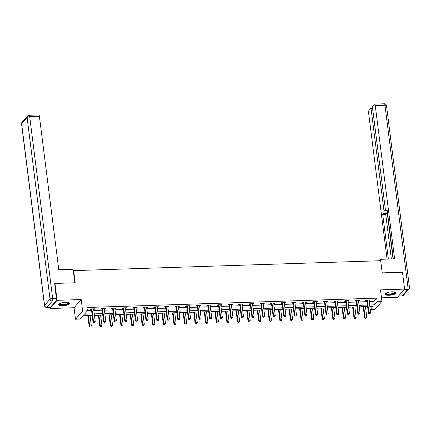 <?xml version="1.0" encoding="UTF-8"?>
<svg xmlns="http://www.w3.org/2000/svg" width="431" height="431" viewBox="0 0 431 431"><rect width="100%" height="100%" fill="white"/><g stroke="black" fill="none" stroke-linecap="round" stroke-linejoin="round"><path stroke-width="0.65" d="M62.533 305.805A5.544 1.605 172.8 0 0 69.542 303.381A5.544 1.605 172.8 0 0 65.544 302.352A5.544 1.605 172.8 0 0 58.535 304.771A5.544 1.605 172.8 0 0 62.533 305.805M388.999 295.267A5.544 1.605 172.8 0 0 396.008 292.848A5.544 1.605 172.8 0 0 392.011 291.814A5.544 1.605 172.8 0 0 385.002 294.238A5.544 1.605 172.8 0 0 388.999 295.267M92.191 315.449L83.145 315.74L80.252 319.064L75.5 319.215L82.639 311.02L87.396 310.87L84.498 314.194L92.002 313.951M49.797 307.341L49.948 308.515L74.051 307.734L75.5 319.215M381.5 297.816L397.463 297.298L404.601 289.104L380.498 289.885L381.947 301.366L374.808 309.555L370.251 309.706M54.516 283.943L54.952 283.436L57.086 300.321L49.948 308.515M54.952 283.436L75.188 282.784L73.653 270.63L380.697 260.717L382.232 272.877L402.468 272.225L404.601 289.104M73.653 270.63L73.329 270.997M369.227 301.614L373.871 301.463L376.769 298.139L86.965 307.492L87.396 310.87M87.374 310.708L91.577 310.573M93.823 310.498L102.169 310.228M104.415 310.158L112.76 309.889M115.007 309.814L123.352 309.55M125.604 309.474L133.944 309.205M136.196 309.135L144.541 308.865M146.788 308.79L155.133 308.521M157.38 308.451L165.725 308.181M167.971 308.106L176.317 307.836M178.563 307.766L186.909 307.497M189.155 307.422L197.5 307.152M199.747 307.082L208.092 306.813M210.344 306.737L218.684 306.468M220.936 306.398L229.281 306.129M231.528 306.058L239.873 305.789M242.12 305.714L250.465 305.444M252.711 305.374L261.057 305.105M263.303 305.029L271.649 304.76M273.895 304.69L282.24 304.421M284.487 304.345L292.832 304.076M295.084 304.006L303.424 303.736M305.676 303.661L314.021 303.392M316.268 303.322L324.613 303.052M326.86 302.977L335.205 302.707M337.451 302.637L345.797 302.368M348.043 302.298L356.389 302.029M358.635 301.953L366.98 301.684M369.087 300.488L369.728 300.466L370.207 299.911L366.135 300.046L365.65 300.596L366.749 300.563M358.495 300.827L359.131 300.806L359.616 300.256L355.543 300.385L355.058 300.94L356.157 300.903M347.903 301.172L348.539 301.15L349.024 300.596L344.951 300.73L344.466 301.28L345.565 301.247M337.311 301.511L337.947 301.49L338.432 300.94L334.354 301.07L333.874 301.625L334.973 301.587M326.72 301.856L327.355 301.835L327.84 301.28L323.762 301.409L323.282 301.964L324.381 301.932M316.122 302.196L316.763 302.174L317.243 301.619L313.17 301.754L312.69 302.309L313.79 302.271M305.531 302.54L306.172 302.519L306.651 301.964L302.578 302.093L302.099 302.648L303.198 302.616M294.939 302.88L295.58 302.858L296.059 302.303L291.986 302.438L291.501 302.993L292.601 302.955M284.347 303.219L284.983 303.203L285.467 302.648L281.395 302.777L280.91 303.332L282.009 303.295M273.755 303.564L274.391 303.543L274.876 302.988L270.803 303.122L270.318 303.672L271.417 303.639M263.163 303.903L263.799 303.882L264.284 303.332L260.211 303.462L259.726 304.017L260.825 303.979M252.571 304.248L253.207 304.227L253.692 303.672L249.614 303.807L249.134 304.356L250.233 304.324M241.98 304.588L242.615 304.566L243.1 304.017L239.022 304.146L238.542 304.701L239.641 304.663M231.382 304.932L232.023 304.911L232.503 304.356L228.43 304.485L227.951 305.04L229.05 305.008M220.791 305.272L221.432 305.25L221.911 304.701L217.838 304.83L217.359 305.385L218.458 305.347M210.199 305.617L210.84 305.595L211.319 305.04L207.246 305.17L206.761 305.724L207.861 305.692M199.607 305.956L200.243 305.935L200.727 305.38L196.655 305.514L196.17 306.069L197.269 306.032M189.015 306.296L189.651 306.279L190.136 305.724L186.063 305.854L185.578 306.409L186.677 306.371M178.423 306.64L179.059 306.619L179.544 306.064L175.471 306.199L174.986 306.753L176.085 306.716M167.831 306.98L168.467 306.964L168.952 306.409L164.874 306.538L164.394 307.093L165.493 307.055M157.24 307.325L157.875 307.303L158.36 306.748L154.282 306.883L153.802 307.432L154.901 307.4M146.642 307.664L147.283 307.642L147.763 307.093L143.69 307.222L143.211 307.777L144.31 307.739M136.051 308.009L136.692 307.987L137.171 307.432L133.098 307.567L132.613 308.117L133.712 308.084M125.459 308.348L126.1 308.327L126.579 307.777L122.506 307.906L122.021 308.461L123.121 308.424M114.867 308.693L115.503 308.671L115.987 308.117L111.915 308.246L111.43 308.801L112.529 308.768M104.275 309.032L104.911 309.011L105.396 308.461L101.323 308.591L100.838 309.146L101.937 309.108M93.683 309.377L94.319 309.356L94.804 308.801L90.731 308.93L90.246 309.485L91.345 309.453M74.051 307.734L81.19 299.545L57.086 300.321M81.19 299.545L82.639 311.02M376.769 298.139L377.195 301.517L381.947 301.366M370.229 309.512L372.95 306.387L369.846 306.489M367.6 306.56L359.255 306.829M357.003 306.904L348.663 307.174M346.411 307.244L338.066 307.513M335.819 307.589L327.474 307.858M325.227 307.928L316.882 308.197M314.635 308.273L306.29 308.542M304.044 308.612L295.698 308.882M293.452 308.957L285.106 309.226M282.86 309.296L274.515 309.566M272.263 309.636L263.923 309.905M261.671 309.981L253.326 310.25M251.079 310.32L242.734 310.589M240.487 310.665L232.142 310.934M229.895 311.004L221.55 311.274M219.304 311.349L210.958 311.618M208.712 311.688L200.367 311.958M198.12 312.033L189.775 312.303M187.523 312.373L179.183 312.642M176.931 312.712L168.586 312.981M166.339 313.057L157.994 313.326M155.747 313.396L147.402 313.666M145.155 313.741L136.81 314.01M134.564 314.08L126.218 314.35M123.972 314.425L115.627 314.695M113.38 314.765L105.035 315.034M102.783 315.109L94.437 315.379M369.658 304.986L374.297 304.841L377.195 301.517M94.249 313.876L102.594 313.606M104.841 313.536L113.186 313.267M115.438 313.192L123.778 312.922M126.03 312.852L134.375 312.583M136.622 312.507L144.967 312.238M147.213 312.168L155.559 311.899M157.805 311.823L166.15 311.554M168.397 311.484L176.742 311.214M178.989 311.144L187.334 310.875M189.581 310.799L197.926 310.53M200.178 310.46L208.523 310.191M210.77 310.115L219.115 309.846M221.362 309.776L229.707 309.506M231.953 309.431L240.299 309.162M242.545 309.092L250.89 308.822M253.137 308.747L261.482 308.477M263.729 308.407L272.074 308.138M274.321 308.063L282.666 307.793M284.918 307.723L293.263 307.454M295.51 307.384L303.855 307.114M306.102 307.039L314.447 306.77M316.693 306.7L325.039 306.43M327.285 306.355L335.63 306.085M337.877 306.015L346.222 305.746M348.469 305.671L356.814 305.401M359.066 305.331L367.406 305.062M373.871 301.463L374.297 304.841M369.658 299.933L369.728 300.466M359.066 300.272L359.131 300.806M348.474 300.612L348.539 301.15M337.882 300.957L337.947 301.49M327.285 301.296L327.355 301.835M316.693 301.641L316.763 302.174M306.102 301.98L306.172 302.519M295.51 302.325L295.58 302.858M284.918 302.664L284.983 303.203M274.326 303.009L274.391 303.543M263.734 303.349L263.799 303.882M253.142 303.688L253.207 304.227M242.545 304.033L242.615 304.566M231.953 304.372L232.023 304.911M221.362 304.717L221.432 305.25M210.77 305.056L210.84 305.595M200.178 305.401L200.243 305.935M189.586 305.741L189.651 306.279M178.994 306.085L179.059 306.619M168.402 306.425L168.467 306.964M157.805 306.77L157.875 307.303M147.213 307.109L147.283 307.642M136.622 307.448L136.692 307.987M126.03 307.793L126.1 308.327M115.438 308.133L115.503 308.671M104.846 308.477L104.911 309.011M94.254 308.817L94.319 309.356M367.368 300.359L366.883 300.908L368.435 313.202L368.92 312.647L367.368 300.359A0.711 0.646 41.1 0 0 367.287 300.105L367.234 300.008M369.394 313.676L370.073 313.655L369.394 313.676L368.92 312.647L370.617 312.594L369.065 300.305A0.711 0.646 41.1 0 1 369.081 300.046L369.108 299.949M366.883 300.908A0.711 0.646 41.1 0 0 366.803 300.66L366.469 300.035M368.435 313.202L369.2 313.897M370.073 313.655L370.617 312.594M363.198 306.705L364.578 317.631L365.057 317.076L366.759 317.022L365.445 306.63M363.748 306.683L365.057 317.076L365.343 318.326L366.215 318.083L365.536 318.105M366.759 317.022L366.215 318.083M365.343 318.326L364.578 317.631M395.033 292.099A4.8 1.385 -7.2 0 1 391.601 294.222A4.8 1.385 -7.2 0 1 385.767 293.269M385.987 293.145A4.445 1.282 172.8 0 0 385.987 293.22A4.445 1.282 172.8 0 0 391.472 293.797A4.445 1.282 172.8 0 0 394.807 292.105A4.445 1.282 172.8 0 0 394.785 292.029M385.066 293.926A5.511 1.595 172.8 0 0 391.774 294.405A5.511 1.595 172.8 0 0 395.873 292.557M68.567 302.632A4.8 1.385 -7.2 0 1 65.135 304.76A4.8 1.385 -7.2 0 1 59.3 303.807M59.516 303.677A4.445 1.282 172.8 0 0 59.521 303.758A4.445 1.282 172.8 0 0 65.006 304.329A4.445 1.282 172.8 0 0 68.34 302.643A4.445 1.282 172.8 0 0 68.319 302.567M58.6 304.458A5.511 1.595 172.8 0 0 65.307 304.938A5.511 1.595 172.8 0 0 69.407 303.095M380.471 260.728L380.293 259.327L379.172 260.771M380.293 259.327L394.618 258.864L375.256 105.568A2.133 0.63 -91.8 0 0 374.604 104.103A2.133 0.63 -91.8 0 0 374.42 104.205L372.95 105.891A2.133 0.63 -91.8 0 0 372.626 108.58L385.341 209.202A2.133 0.63 -91.8 0 0 385.987 210.667A2.133 0.63 -91.8 0 0 386.176 210.565L387.21 210.533M393.32 258.907L387.081 209.525L386.176 210.565M372.82 110.099L371.258 110.153A2.133 0.63 -91.8 0 0 370.612 108.682A2.133 0.63 -91.8 0 0 370.423 108.79L368.958 110.471A2.133 0.63 -91.8 0 0 368.634 113.164L387.07 259.112M383.649 213.464A2.133 0.63 -91.8 0 0 383.973 210.775L386.957 210.678A2.133 0.63 88.2 0 1 386.634 213.367L383.649 213.464L382.739 214.503L388.369 259.069M371.258 110.153L383.973 210.775M386.957 210.678L393.05 258.918M386.634 213.367L385.729 214.406L391.359 258.972M385.729 214.406L382.739 214.503M74.822 282.795L73.108 269.24L58.783 269.704L39.415 116.408L29.707 116.72L52.657 298.381L56.321 298.263L54.694 283.738M50.54 307.217L55.998 300.951L52.334 301.07L46.871 307.335L50.54 307.217A2.133 0.63 88.2 0 1 50.352 307.325L46.683 307.443A2.133 0.63 -91.8 0 0 46.871 307.335A2.133 1.945 41.1 0 1 44.576 305.38L50.039 299.109L27.088 117.447L21.631 123.713L44.576 305.38A2.133 0.614 172.8 0 0 44.501 305.579A2.133 2.133 0 0 0 46.683 307.443M22.056 122.248A2.133 2.133 0 0 0 21.55 123.918A2.133 0.614 172.8 0 1 21.631 123.713A2.133 1.945 -138.9 0 1 22.056 122.248L27.519 115.982A2.133 1.945 41.1 0 0 27.088 117.447A2.133 0.614 172.8 0 1 29.707 116.72A2.133 0.63 -91.8 0 0 29.06 115.249L38.768 114.937A2.133 0.63 88.2 0 1 39.415 116.408M56.321 298.263A2.133 0.63 88.2 0 1 55.998 300.951M356.776 300.698L356.292 301.253L357.843 313.542L358.328 312.992L356.776 300.698A0.711 0.646 41.1 0 0 356.696 300.45L356.642 300.353M358.802 314.016L359.481 313.994L358.802 314.016L358.328 312.992L360.025 312.933L358.473 300.644A0.711 0.646 41.1 0 1 358.49 300.391L358.517 300.288M356.292 301.253A0.711 0.646 41.1 0 0 356.211 301L355.871 300.375M357.843 313.542L358.608 314.237M359.481 313.994L360.025 312.933M346.179 301.043L345.7 301.592L347.251 313.887L347.736 313.332L346.179 301.043A0.711 0.646 41.1 0 0 346.098 300.79L346.05 300.693M348.21 314.361L348.889 314.339L348.21 314.361L347.736 313.332L349.433 313.278L347.876 300.983A0.711 0.646 41.1 0 1 347.898 300.73L347.925 300.633M345.7 301.592A0.711 0.646 41.1 0 0 345.619 301.344L345.279 300.719M347.251 313.887L348.016 314.582M348.889 314.339L349.433 313.278M352.606 307.044L353.986 317.97L354.465 317.421L356.162 317.361L354.853 306.974M353.156 307.028L354.465 317.421L354.751 318.665L355.623 318.423L354.945 318.444M356.162 317.361L355.623 318.423M354.751 318.665L353.986 317.97M342.009 307.389L343.394 318.315L343.873 317.76L345.57 317.706L344.261 307.314M342.564 307.368L343.873 317.76L344.159 319.01L345.026 318.768L344.347 318.789M345.57 317.706L345.026 318.768M344.159 319.01L343.394 318.315M335.587 301.382L335.108 301.937L336.659 314.226L337.139 313.671L335.587 301.382A0.711 0.646 41.1 0 0 335.507 301.134L335.453 301.032M337.618 314.7L338.297 314.678L337.618 314.7L337.139 313.671L338.841 313.617L337.284 301.328A0.711 0.646 41.1 0 1 337.306 301.075L337.333 300.973M335.108 301.937A0.711 0.646 41.1 0 0 335.027 301.684L334.688 301.059M336.659 314.226L337.425 314.921M338.297 314.678L338.841 313.617M324.996 301.727L324.516 302.276L326.068 314.571L326.547 314.016L324.996 301.727A0.711 0.646 41.1 0 0 324.915 301.474L324.861 301.377M327.027 315.045L327.705 315.023L327.027 315.045L326.547 314.016L328.244 313.962L326.693 301.668A0.711 0.646 41.1 0 1 326.709 301.414L326.741 301.317M324.516 302.276A0.711 0.646 41.1 0 0 324.435 302.029L324.096 301.398M326.068 314.571L326.833 315.266M327.705 315.023L328.244 313.962M314.404 302.066L313.919 302.621L315.476 314.91L315.955 314.355L314.404 302.066A0.711 0.646 41.1 0 0 314.323 301.813L314.269 301.716M316.429 315.384L317.108 315.363L316.429 315.384L315.955 314.355L317.652 314.301L316.101 302.012A0.711 0.646 41.1 0 1 316.117 301.759L316.144 301.657M313.919 302.621A0.711 0.646 41.1 0 0 313.838 302.368L313.504 301.743M315.476 314.91L316.241 315.605M317.108 315.363L317.652 314.301M331.417 307.729L332.797 318.654L333.282 318.1L334.979 318.046L333.664 307.659M331.967 307.712L333.282 318.1L333.562 319.349L334.434 319.107L333.756 319.129M334.979 318.046L334.434 319.107M333.562 319.349L332.797 318.654M320.826 308.073L322.205 318.999L322.69 318.444L324.387 318.39L323.072 307.998M321.375 308.052L322.69 318.444L322.97 319.694L323.843 319.452L323.164 319.473M324.387 318.39L323.843 319.452M322.97 319.694L322.205 318.999M310.234 308.413L311.613 319.339L312.098 318.784L313.795 318.73L312.48 308.343M310.783 308.397L312.098 318.784L312.378 320.034L313.251 319.791L312.572 319.813M313.795 318.73L313.251 319.791M312.378 320.034L311.613 319.339M303.812 302.406L303.327 302.961L304.884 315.255L305.363 314.7L303.812 302.406A0.711 0.646 41.1 0 0 303.731 302.158L303.677 302.061M305.838 315.729L306.516 315.702L305.838 315.729L305.363 314.7L307.061 314.646L305.509 302.352A0.711 0.646 41.1 0 1 305.525 302.099L305.552 302.002M303.327 302.961A0.711 0.646 41.1 0 0 303.246 302.713L302.912 302.083M304.884 315.255L305.649 315.95M306.516 315.702L307.061 314.646M299.642 308.752L301.021 319.683L301.506 319.129L303.203 319.075L301.889 308.682M300.192 308.736L301.506 319.129L301.786 320.378L302.659 320.131L301.98 320.158M303.203 319.075L302.659 320.131M301.786 320.378L301.021 319.683M293.22 302.751L292.735 303.305L294.287 315.594L294.772 315.039L293.22 302.751A0.711 0.646 41.1 0 0 293.139 302.497L293.085 302.4M295.246 316.068L295.925 316.047L295.246 316.068L294.772 315.039L296.469 314.986L294.917 302.697A0.711 0.646 41.1 0 1 294.933 302.443L294.96 302.341M292.735 303.305A0.711 0.646 41.1 0 0 292.654 303.052L292.32 302.427M294.287 315.594L295.052 316.289M295.925 316.047L296.469 314.986M289.05 309.097L290.429 320.023L290.914 319.468L292.611 319.414L291.297 309.022M289.6 309.081L290.914 319.468L291.194 320.718L292.067 320.475L291.388 320.497M292.611 319.414L292.067 320.475M291.194 320.718L290.429 320.023M282.628 303.09L282.143 303.645L283.695 315.934L284.18 315.384L282.628 303.09A0.711 0.646 41.1 0 0 282.547 302.842L282.494 302.745M284.654 316.408L285.333 316.386L284.654 316.408L284.18 315.384L285.877 315.33L284.325 303.036A0.711 0.646 41.1 0 1 284.341 302.783L284.368 302.681M282.143 303.645A0.711 0.646 41.1 0 0 282.063 303.397L281.723 302.767M283.695 315.934L284.46 316.634M285.333 316.386L285.877 315.33M278.458 309.436L279.838 320.362L280.317 319.813L282.014 319.759L280.705 309.366M279.008 309.42L280.317 319.813L280.603 321.063L281.475 320.815L280.796 320.836M282.014 319.759L281.475 320.815M280.603 321.063L279.838 320.362M272.036 303.435L271.552 303.99L273.103 316.279L273.588 315.724L272.036 303.435A0.711 0.646 41.1 0 0 271.95 303.182L271.902 303.085M274.062 316.753L274.741 316.731L274.062 316.753L273.588 315.724L275.285 315.67L273.733 303.381A0.711 0.646 41.1 0 1 273.75 303.128L273.777 303.025M271.552 303.99A0.711 0.646 41.1 0 0 271.471 303.736L271.131 303.112M273.103 316.279L273.868 316.974M274.741 316.731L275.285 315.67M267.866 309.781L269.246 320.707L269.725 320.152L271.422 320.098L270.113 309.706M268.416 309.765L269.725 320.152L270.011 321.402L270.883 321.16L270.205 321.181M271.422 320.098L270.883 321.16M270.011 321.402L269.246 320.707M261.439 303.774L260.96 304.329L262.511 316.618L262.996 316.068L261.439 303.774A0.711 0.646 41.1 0 0 261.358 303.526L261.31 303.429M263.47 317.092L264.149 317.071L263.47 317.092L262.996 316.068L264.693 316.009L263.136 303.72A0.711 0.646 41.1 0 1 263.158 303.467L263.185 303.365M260.96 304.329A0.711 0.646 41.1 0 0 260.879 304.076L260.539 303.451M262.511 316.618L263.276 317.313M264.149 317.071L264.693 316.009M257.269 310.121L258.654 321.047L259.133 320.497L260.83 320.438L259.521 310.051M257.819 310.104L259.133 320.497L259.419 321.741L260.286 321.499L259.607 321.521M260.83 320.438L260.286 321.499M259.419 321.741L258.654 321.047M250.847 304.119L250.368 304.669L251.919 316.963L252.399 316.408L250.847 304.119A0.711 0.646 41.1 0 0 250.767 303.866L250.713 303.769M252.878 317.437L253.557 317.415L252.878 317.437L252.399 316.408L254.101 316.354L252.544 304.06A0.711 0.646 41.1 0 1 252.566 303.807L252.593 303.71M250.368 304.669A0.711 0.646 41.1 0 0 250.287 304.421L249.948 303.796M251.919 316.963L252.685 317.658M253.557 317.415L254.101 316.354M246.677 310.465L248.057 321.391L248.542 320.836L250.239 320.783L248.924 310.39M247.227 310.444L248.542 320.836L248.822 322.086L249.694 321.844L249.016 321.865M250.239 320.783L249.694 321.844M248.822 322.086L248.057 321.391M240.256 304.458L239.776 305.013L241.328 317.302L241.807 316.747L240.256 304.458A0.711 0.646 41.1 0 0 240.175 304.211L240.121 304.108M242.287 317.776L242.965 317.755L242.287 317.776L241.807 316.747L243.504 316.693L241.953 304.405A0.711 0.646 41.1 0 1 241.969 304.151L242.001 304.049M239.776 305.013A0.711 0.646 41.1 0 0 239.695 304.76L239.356 304.135M241.328 317.302L242.093 317.997M242.965 317.755L243.504 316.693M236.086 310.805L237.465 321.731L237.95 321.181L239.647 321.122L238.332 310.735M236.635 310.789L237.95 321.181L238.23 322.426L239.103 322.183L238.424 322.205M239.647 321.122L239.103 322.183M238.23 322.426L237.465 321.731M229.664 304.803L229.179 305.353L230.736 317.647L231.215 317.092L229.664 304.803A0.711 0.646 41.1 0 0 229.583 304.55L229.529 304.453M231.689 318.121L232.368 318.1L231.689 318.121L231.215 317.092L232.912 317.038L231.361 304.744A0.711 0.646 41.1 0 1 231.377 304.491L231.404 304.394M229.179 305.353A0.711 0.646 41.1 0 0 229.098 305.105L228.764 304.48M230.736 317.647L231.501 318.342M232.368 318.1L232.912 317.038M225.494 311.15L226.873 322.076L227.358 321.521L229.055 321.467L227.74 311.074M226.043 311.128L227.358 321.521L227.638 322.771L228.511 322.528L227.832 322.55M229.055 321.467L228.511 322.528M227.638 322.771L226.873 322.076M219.072 305.143L218.587 305.698L220.144 317.986L220.624 317.431L219.072 305.143A0.711 0.646 41.1 0 0 218.991 304.895L218.937 304.792M221.098 318.461L221.776 318.439L221.098 318.461L220.624 317.431L222.321 317.378L220.769 305.089A0.711 0.646 41.1 0 1 220.785 304.836L220.812 304.733M218.587 305.698A0.711 0.646 41.1 0 0 218.506 305.444L218.172 304.819M220.144 317.986L220.904 318.681M221.776 318.439L222.321 317.378M214.902 311.489L216.281 322.415L216.766 321.86L218.463 321.806L217.149 311.419M215.452 311.473L216.766 321.86L217.046 323.11L217.919 322.867L217.24 322.889M218.463 321.806L217.919 322.867M217.046 323.11L216.281 322.415M208.48 305.482L207.995 306.037L209.547 318.331L210.032 317.776L208.48 305.482A0.711 0.646 41.1 0 0 208.399 305.234L208.345 305.137M210.506 318.805L211.185 318.778L210.506 318.805L210.032 317.776L211.729 317.722L210.177 305.428A0.711 0.646 41.1 0 1 210.193 305.175L210.22 305.078M207.995 306.037A0.711 0.646 41.1 0 0 207.914 305.789L207.58 305.159M209.547 318.331L210.312 319.026M211.185 318.778L211.729 317.722M204.31 311.834L205.689 322.76L206.174 322.205L207.871 322.151L206.557 311.758M204.86 311.812L206.174 322.205L206.454 323.455L207.327 323.212L206.648 323.234M207.871 322.151L207.327 323.212M206.454 323.455L205.689 322.76M197.888 305.827L197.403 306.382L198.955 318.671L199.44 318.116L197.888 305.827A0.711 0.646 41.1 0 0 197.807 305.574L197.754 305.477M199.914 319.145L200.593 319.123L199.914 319.145L199.44 318.116L201.137 318.062L199.585 305.773A0.711 0.646 41.1 0 1 199.601 305.52L199.628 305.417M197.403 306.382A0.711 0.646 41.1 0 0 197.323 306.129L196.983 305.504M198.955 318.671L199.72 319.366M200.593 319.123L201.137 318.062M193.718 312.173L195.098 323.099L195.577 322.544L197.274 322.49L195.965 312.098M194.268 312.157L195.577 322.544L195.863 323.794L196.735 323.552L196.057 323.573M197.274 322.49L196.735 323.552M195.863 323.794L195.098 323.099M187.291 306.166L186.812 306.721L188.363 319.01L188.848 318.461L187.291 306.166A0.711 0.646 41.1 0 0 187.21 305.918L187.162 305.821M189.322 319.484L190.001 319.463L189.322 319.484L188.848 318.461L190.545 318.407L188.993 306.112A0.711 0.646 41.1 0 1 189.01 305.859L189.037 305.757M186.812 306.721A0.711 0.646 41.1 0 0 186.731 306.473L186.391 305.843M188.363 319.01L189.128 319.71M190.001 319.463L190.545 318.407M183.121 312.513L184.506 323.444L184.985 322.889L186.682 322.835L185.373 312.443M183.676 312.497L184.985 322.889L185.271 324.139L186.144 323.891L185.459 323.918M186.682 322.835L186.144 323.891M185.271 324.139L184.506 323.444M176.699 306.511L176.22 307.066L177.771 319.355L178.256 318.8L176.699 306.511A0.711 0.646 41.1 0 0 176.618 306.258L176.57 306.161M178.73 319.829L179.409 319.807L178.73 319.829L178.256 318.8L179.953 318.746L178.396 306.457A0.711 0.646 41.1 0 1 178.418 306.204L178.445 306.102M176.22 307.066A0.711 0.646 41.1 0 0 176.139 306.813L175.8 306.188M177.771 319.355L178.536 320.05M179.409 319.807L179.953 318.746M172.529 312.858L173.914 323.783L174.393 323.228L176.09 323.175L174.781 312.782M173.079 312.841L174.393 323.228L174.679 324.478L175.546 324.236L174.867 324.257M176.09 323.175L175.546 324.236M174.679 324.478L173.914 323.783M166.107 306.85L165.628 307.405L167.18 319.694L167.659 319.145L166.107 306.85A0.711 0.646 41.1 0 0 166.027 306.603L165.973 306.506M168.138 320.168L168.817 320.147L168.138 320.168L167.659 319.145L169.361 319.085L167.804 306.797A0.711 0.646 41.1 0 1 167.826 306.543L167.853 306.441M165.628 307.405A0.711 0.646 41.1 0 0 165.547 307.158L165.208 306.527M167.18 319.694L167.945 320.389M168.817 320.147L169.361 319.085M161.937 313.197L163.317 324.123L163.802 323.573L165.499 323.519L164.184 313.127M162.487 313.181L163.802 323.573L164.082 324.823L164.954 324.575L164.276 324.597M165.499 323.519L164.954 324.575M164.082 324.823L163.317 324.123M155.516 307.195L155.036 307.745L156.588 320.039L157.067 319.484L155.516 307.195A0.711 0.646 41.1 0 0 155.435 306.942L155.381 306.845M157.547 320.513L158.225 320.492L157.547 320.513L157.067 319.484L158.764 319.43L157.213 307.141A0.711 0.646 41.1 0 1 157.229 306.883L157.256 306.786M155.036 307.745A0.711 0.646 41.1 0 0 154.955 307.497L154.616 306.872M156.588 320.039L157.353 320.734M158.225 320.492L158.764 319.43M151.346 313.542L152.725 324.468L153.21 323.913L154.907 323.859L153.592 313.466M151.895 313.52L153.21 323.913L153.49 325.163L154.363 324.92L153.684 324.942M154.907 323.859L154.363 324.92M153.49 325.163L152.725 324.468M144.924 307.535L144.439 308.09L145.996 320.378L146.475 319.829L144.924 307.535A0.711 0.646 41.1 0 0 144.843 307.287L144.789 307.19M146.949 320.853L147.628 320.831L146.949 320.853L146.475 319.829L148.172 319.77L146.621 307.481A0.711 0.646 41.1 0 1 146.637 307.228L146.664 307.125M144.439 308.09A0.711 0.646 41.1 0 0 144.358 307.836L144.024 307.211M145.996 320.378L146.761 321.073M147.628 320.831L148.172 319.77M140.754 313.881L142.133 324.807L142.618 324.257L144.315 324.198L143 313.811M141.303 313.865L142.618 324.257L142.898 325.502L143.771 325.26L143.092 325.281M144.315 324.198L143.771 325.26M142.898 325.502L142.133 324.807M134.332 307.879L133.847 308.429L135.399 320.723L135.884 320.168L134.332 307.879A0.711 0.646 41.1 0 0 134.251 307.626L134.197 307.529M136.358 321.197L137.036 321.176L136.358 321.197L135.884 320.168L137.581 320.114L136.029 307.82A0.711 0.646 41.1 0 1 136.045 307.567L136.072 307.47M133.847 308.429A0.711 0.646 41.1 0 0 133.766 308.181L133.432 307.556M135.399 320.723L136.164 321.418M137.036 321.176L137.581 320.114M130.162 314.226L131.541 325.152L132.026 324.597L133.723 324.543L132.409 314.151M130.712 314.204L132.026 324.597L132.306 325.847L133.179 325.604L132.5 325.626M133.723 324.543L133.179 325.604M132.306 325.847L131.541 325.152M123.74 308.219L123.255 308.774L124.807 321.063L125.292 320.508L123.74 308.219A0.711 0.646 41.1 0 0 123.659 307.971L123.605 307.869M125.766 321.537L126.445 321.515L125.766 321.537L125.292 320.508L126.989 320.454L125.437 308.165A0.711 0.646 41.1 0 1 125.453 307.912L125.48 307.809M123.255 308.774A0.711 0.646 41.1 0 0 123.174 308.521L122.84 307.896M124.807 321.063L125.572 321.758M126.445 321.515L126.989 320.454M119.57 314.565L120.949 325.491L121.429 324.936L123.131 324.882L121.817 314.495M120.12 314.549L121.429 324.936L121.714 326.186L122.587 325.944L121.908 325.965M123.131 324.882L122.587 325.944M121.714 326.186L120.949 325.491M113.148 308.564L112.663 309.113L114.215 321.407L114.7 320.853L113.148 308.564A0.711 0.646 41.1 0 0 113.067 308.31L113.014 308.213M115.174 321.882L115.853 321.86L115.174 321.882L114.7 320.853L116.397 320.799L114.845 308.504A0.711 0.646 41.1 0 1 114.861 308.251L114.888 308.154M112.663 309.113A0.711 0.646 41.1 0 0 112.583 308.865L112.243 308.235M114.215 321.407L114.98 322.102M115.853 321.86L116.397 320.799M108.978 314.91L110.358 325.836L110.837 325.281L112.534 325.227L111.225 314.835M109.528 314.889L110.837 325.281L111.123 326.531L111.995 326.289L111.317 326.31M112.534 325.227L111.995 326.289M111.123 326.531L110.358 325.836M102.551 308.903L102.072 309.458L103.623 321.747L104.108 321.192L102.551 308.903A0.711 0.646 41.1 0 0 102.47 308.65L102.422 308.553M104.582 322.221L105.261 322.199L104.582 322.221L104.108 321.192L105.805 321.138L104.254 308.849A0.711 0.646 41.1 0 1 104.27 308.596L104.297 308.494M102.072 309.458A0.711 0.646 41.1 0 0 101.991 309.205L101.651 308.58M103.623 321.747L104.388 322.442M105.261 322.199L105.805 321.138M98.381 315.25L99.766 326.175L100.245 325.62L101.942 325.567L100.633 315.18M98.936 315.233L100.245 325.62L100.531 326.87L101.404 326.628L100.719 326.65M101.942 325.567L101.404 326.628M100.531 326.87L99.766 326.175M91.959 309.242L91.48 309.797L93.031 322.092L93.516 321.537L91.959 309.242A0.711 0.646 41.1 0 0 91.878 308.995L91.83 308.898M93.99 322.566L94.669 322.539L93.99 322.566L93.516 321.537L95.213 321.483L93.656 309.189A0.711 0.646 41.1 0 1 93.678 308.935L93.705 308.838M91.48 309.797A0.711 0.646 41.1 0 0 91.399 309.55L91.06 308.919M93.031 322.092L93.796 322.787M94.669 322.539L95.213 321.483M87.789 315.589L89.174 326.52L89.653 325.965L91.35 325.911L90.041 315.519M88.339 315.573L89.653 325.965L89.939 327.215L90.806 326.967L90.127 326.994M91.35 325.911L90.806 326.967M89.939 327.215L89.174 326.52M367.287 300.105L366.803 300.66M398.605 295.989L402.128 295.871L407.591 289.605L404.068 289.718M404.337 287.03L407.915 286.917L384.964 105.256L375.256 105.568M384.317 103.785A2.133 0.63 88.2 0 1 384.964 105.256A2.133 0.614 172.8 0 1 386.499 105.649A2.133 2.133 0 0 0 384.317 103.785L374.604 104.103M407.915 286.917A2.133 0.63 88.2 0 1 407.591 289.605A2.133 1.945 -138.9 0 0 408.944 288.98A2.133 2.133 0 0 0 409.45 287.315A2.133 0.614 172.8 0 0 407.915 286.917M402.128 295.871A2.133 0.63 88.2 0 1 401.94 295.978A2.133 2.133 0 0 0 403.481 295.246A2.133 1.945 41.1 0 1 402.128 295.871M52.657 298.381A2.133 0.614 172.8 0 0 50.039 299.109A2.133 1.945 -138.9 0 0 52.334 301.07A2.133 0.63 -91.8 0 0 52.657 298.381M356.696 300.45L356.211 301M346.098 300.79L345.619 301.344M335.507 301.134L335.027 301.684M324.915 301.474L324.435 302.029M314.323 301.813L313.838 302.368M303.731 302.158L303.246 302.713M293.139 302.497L292.654 303.052M282.547 302.842L282.063 303.397M271.95 303.182L271.471 303.736M261.358 303.526L260.879 304.076M250.767 303.866L250.287 304.421M240.175 304.211L239.695 304.76M229.583 304.55L229.098 305.105M218.991 304.895L218.506 305.444M208.399 305.234L207.914 305.789M197.807 305.574L197.323 306.129M187.21 305.918L186.731 306.473M176.618 306.258L176.139 306.813M166.027 306.603L165.547 307.158M155.435 306.942L154.955 307.497M144.843 307.287L144.358 307.836M134.251 307.626L133.766 308.181M123.659 307.971L123.174 308.521M113.067 308.31L112.583 308.865M102.47 308.65L101.991 309.205M91.878 308.995L91.399 309.55M386.499 105.649L409.45 287.315M398.513 296.092L401.94 295.978M408.944 288.98L403.481 295.246M387.221 210.63L385.987 210.667M370.612 108.682L372.632 108.617M29.06 115.249A2.133 2.133 0 0 0 27.519 115.982M21.55 123.918L44.501 305.579"/></g></svg>
